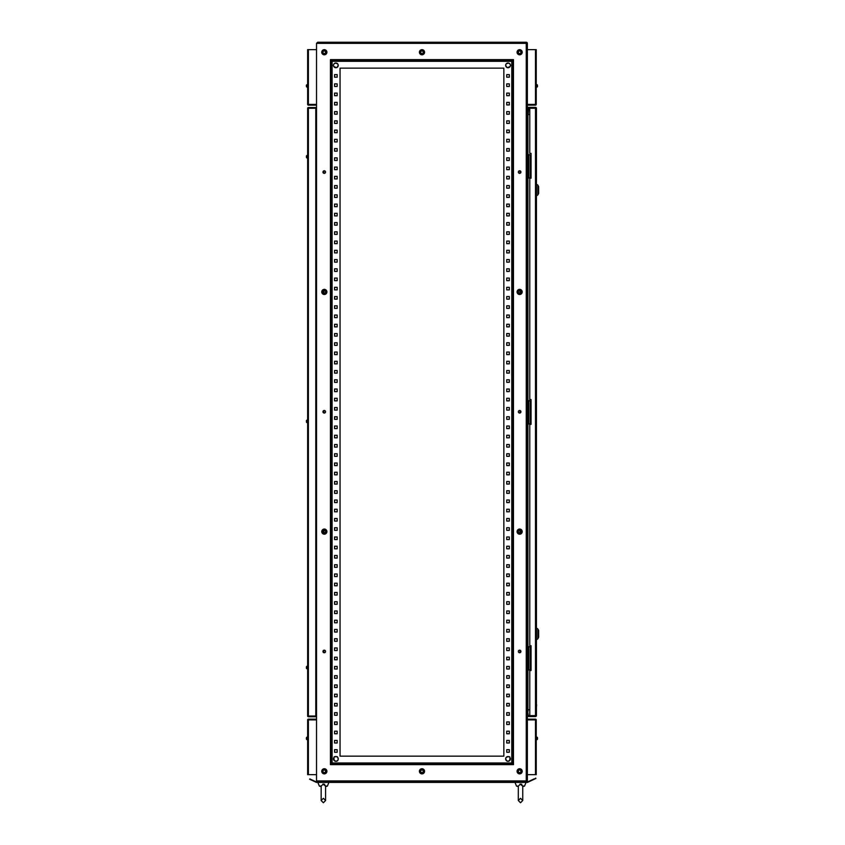 <?xml version="1.0" encoding="UTF-8"?>
<svg xmlns="http://www.w3.org/2000/svg" width="845" height="845" viewBox="0 0 845 845"><rect width="100%" height="100%" fill="white"/><g stroke="black" fill="none" stroke-linecap="round" stroke-linejoin="round"><path stroke-width="1.27" d="M338.063 758.007A2.377 2.377 0 0 0 334.969 756.719A2.377 2.377 0 0 0 333.68 759.824A2.377 2.377 0 0 0 336.775 761.113A2.377 2.377 0 0 0 338.063 758.007M338.063 64.463A2.377 2.377 0 0 0 334.969 63.174A2.377 2.377 0 0 0 333.68 66.28A2.377 2.377 0 0 0 336.775 67.568A2.377 2.377 0 0 0 338.063 64.463M508.922 63.174A2.377 2.377 0 0 1 510.211 66.28A2.377 2.377 0 0 1 507.116 67.568A2.377 2.377 0 0 1 505.828 64.463A2.377 2.377 0 0 1 508.922 63.174M508.922 756.719A2.377 2.377 0 0 1 510.211 759.824A2.377 2.377 0 0 1 507.116 761.113A2.377 2.377 0 0 1 505.828 758.007A2.377 2.377 0 0 1 508.922 756.719M520.615 54.608A2.567 2.567 0 0 0 522.009 51.26A2.567 2.567 0 0 0 518.65 49.866A2.567 2.567 0 0 0 517.256 53.214A2.567 2.567 0 0 0 520.615 54.608M519.073 50.869A1.479 1.479 0 0 0 518.27 52.802A1.479 1.479 0 0 0 520.203 53.605A1.479 1.479 0 0 0 521.006 51.672A1.479 1.479 0 0 0 519.073 50.869M422.965 54.608A2.567 2.567 0 0 0 424.359 51.26A2.567 2.567 0 0 0 421 49.866A2.567 2.567 0 0 0 419.606 53.214A2.567 2.567 0 0 0 422.965 54.608M421.412 50.869A1.479 1.479 0 0 0 420.62 52.802A1.479 1.479 0 0 0 422.542 53.605A1.479 1.479 0 0 0 423.345 51.672A1.479 1.479 0 0 0 421.412 50.869M325.314 54.608A2.567 2.567 0 0 0 326.709 51.26A2.567 2.567 0 0 0 323.35 49.866A2.567 2.567 0 0 0 321.956 53.214A2.567 2.567 0 0 0 325.314 54.608M323.762 50.869A1.479 1.479 0 0 0 322.959 52.802A1.479 1.479 0 0 0 324.892 53.605A1.479 1.479 0 0 0 325.695 51.672A1.479 1.479 0 0 0 323.762 50.869M520.615 294.303A2.567 2.567 0 0 0 522.009 290.944A2.567 2.567 0 0 0 518.65 289.55A2.567 2.567 0 0 0 517.256 292.909A2.567 2.567 0 0 0 520.615 294.303M519.073 290.564A1.479 1.479 0 0 0 518.27 292.497A1.479 1.479 0 0 0 520.203 293.299A1.479 1.479 0 0 0 521.006 291.367A1.479 1.479 0 0 0 519.073 290.564M325.314 294.303A2.567 2.567 0 0 0 326.709 290.944A2.567 2.567 0 0 0 323.35 289.55A2.567 2.567 0 0 0 321.956 292.909A2.567 2.567 0 0 0 325.314 294.303M323.762 290.564A1.479 1.479 0 0 0 322.959 292.497A1.479 1.479 0 0 0 324.892 293.299A1.479 1.479 0 0 0 325.695 291.367A1.479 1.479 0 0 0 323.762 290.564M520.615 533.998A2.567 2.567 0 0 0 522.009 530.639A2.567 2.567 0 0 0 518.65 529.245A2.567 2.567 0 0 0 517.256 532.603A2.567 2.567 0 0 0 520.615 533.998M519.073 530.248A1.479 1.479 0 0 0 518.27 532.181A1.479 1.479 0 0 0 520.203 532.984A1.479 1.479 0 0 0 521.006 531.051A1.479 1.479 0 0 0 519.073 530.248M325.314 533.998A2.567 2.567 0 0 0 326.709 530.639A2.567 2.567 0 0 0 323.35 529.245A2.567 2.567 0 0 0 321.956 532.603A2.567 2.567 0 0 0 325.314 533.998M323.762 530.248A1.479 1.479 0 0 0 322.959 532.181A1.479 1.479 0 0 0 324.892 532.984A1.479 1.479 0 0 0 325.695 531.051A1.479 1.479 0 0 0 323.762 530.248M520.615 773.682A2.567 2.567 0 0 0 522.009 770.323A2.567 2.567 0 0 0 518.65 768.929A2.567 2.567 0 0 0 517.256 772.288A2.567 2.567 0 0 0 520.615 773.682M519.073 769.943A1.479 1.479 0 0 0 518.27 771.876A1.479 1.479 0 0 0 520.203 772.679A1.479 1.479 0 0 0 521.006 770.746A1.479 1.479 0 0 0 519.073 769.943M422.965 773.682A2.567 2.567 0 0 0 424.359 770.323A2.567 2.567 0 0 0 421 768.929A2.567 2.567 0 0 0 419.606 772.288A2.567 2.567 0 0 0 422.965 773.682M421.412 769.943A1.479 1.479 0 0 0 420.62 771.876A1.479 1.479 0 0 0 422.542 772.679A1.479 1.479 0 0 0 423.345 770.746A1.479 1.479 0 0 0 421.412 769.943M325.314 773.682A2.567 2.567 0 0 0 326.709 770.323A2.567 2.567 0 0 0 323.35 768.929A2.567 2.567 0 0 0 321.956 772.288A2.567 2.567 0 0 0 325.314 773.682M323.762 769.943A1.479 1.479 0 0 0 322.959 771.876A1.479 1.479 0 0 0 324.892 772.679A1.479 1.479 0 0 0 325.695 770.746A1.479 1.479 0 0 0 323.762 769.943M535.899 778.467L534.23 779.248L535.741 778.129M309.661 779.248L316.442 782.407L527.449 782.407L534.23 779.248M309.819 778.91L316.526 782.037L527.364 782.037L534.072 778.91M520.045 784.076L522.717 786.103C521.703 787.001 521.703 787.001 522.717 786.103C521.703 787.001 521.703 787.001 522.717 786.103C521.703 787.001 521.703 787.001 522.717 786.103L522.738 785.67M522.738 786.103L524.523 786.103L526.065 782.407M518.302 786.6L516.517 786.103L514.975 782.407M516.517 786.103L518.302 786.103L520.52 784.044M522.738 785.829L522.738 800.532L520.52 802.75L518.302 800.532L518.323 786.103M521.851 784.371L520.995 784.076M322.896 784.076L325.568 786.103C324.543 787.001 324.543 787.001 325.568 786.103C324.543 787.001 324.543 787.001 325.568 786.103C324.543 787.001 324.543 787.001 325.568 786.103L325.578 785.67M324.702 784.371L323.846 784.076M321.153 786.6L319.368 786.103L317.815 782.407L319.368 786.103L321.153 786.103L323.371 784.044M325.589 786.103L327.374 786.103L328.916 782.407M325.589 785.829L325.589 800.532L323.371 802.75L321.153 800.532L321.174 786.103M306.429 667.814L306.429 668.363M536.237 84.32L536.427 87.468L537.536 86.264M537.431 739.29L537.536 738.762M322.959 771.305A1.299 1.299 0 0 1 324.258 770.017A1.299 1.299 0 0 1 325.547 771.305A1.299 1.299 0 0 1 324.258 772.605A1.299 1.299 0 0 1 322.959 771.305M322.959 651.463A1.299 1.299 0 0 1 324.258 650.164A1.299 1.299 0 0 1 325.547 651.463A1.299 1.299 0 0 1 324.258 652.762A1.299 1.299 0 0 1 322.959 651.463M322.959 531.621A1.299 1.299 0 0 1 324.258 530.322A1.299 1.299 0 0 1 325.547 531.621A1.299 1.299 0 0 1 324.258 532.91A1.299 1.299 0 0 1 322.959 531.621M322.959 411.768A1.299 1.299 0 0 1 324.258 410.48A1.299 1.299 0 0 1 325.547 411.768A1.299 1.299 0 0 1 324.258 413.068A1.299 1.299 0 0 1 322.959 411.768M322.959 291.926A1.299 1.299 0 0 1 324.258 290.638A1.299 1.299 0 0 1 325.547 291.926A1.299 1.299 0 0 1 324.258 293.226A1.299 1.299 0 0 1 322.959 291.926M322.959 172.084A1.299 1.299 0 0 1 324.258 170.785A1.299 1.299 0 0 1 325.547 172.084A1.299 1.299 0 0 1 324.258 173.373A1.299 1.299 0 0 1 322.959 172.084M518.344 771.305A1.299 1.299 0 0 1 519.633 770.017A1.299 1.299 0 0 1 520.932 771.305A1.299 1.299 0 0 1 519.633 772.605A1.299 1.299 0 0 1 518.344 771.305M518.344 651.463A1.299 1.299 0 0 1 519.633 650.164A1.299 1.299 0 0 1 520.932 651.463A1.299 1.299 0 0 1 519.633 652.762A1.299 1.299 0 0 1 518.344 651.463M518.344 531.621A1.299 1.299 0 0 1 519.633 530.322A1.299 1.299 0 0 1 520.932 531.621A1.299 1.299 0 0 1 519.633 532.91A1.299 1.299 0 0 1 518.344 531.621M518.344 411.768A1.299 1.299 0 0 1 519.633 410.48A1.299 1.299 0 0 1 520.932 411.768A1.299 1.299 0 0 1 519.633 413.068A1.299 1.299 0 0 1 518.344 411.768M518.344 291.926A1.299 1.299 0 0 1 519.633 290.638A1.299 1.299 0 0 1 520.932 291.926A1.299 1.299 0 0 1 519.633 293.226A1.299 1.299 0 0 1 518.344 291.926M518.344 172.084A1.299 1.299 0 0 1 519.633 170.785A1.299 1.299 0 0 1 520.932 172.084A1.299 1.299 0 0 1 519.633 173.373A1.299 1.299 0 0 1 518.344 172.084M420.652 771.305A1.299 1.299 0 0 1 421.94 770.017A1.299 1.299 0 0 1 423.239 771.305A1.299 1.299 0 0 1 421.94 772.605A1.299 1.299 0 0 1 420.652 771.305M420.652 52.242A1.299 1.299 0 0 1 421.94 50.943A1.299 1.299 0 0 1 423.239 52.242A1.299 1.299 0 0 1 421.94 53.531A1.299 1.299 0 0 1 420.652 52.242M322.959 52.242A1.299 1.299 0 0 1 324.258 50.943A1.299 1.299 0 0 1 325.547 52.242A1.299 1.299 0 0 1 324.258 53.531A1.299 1.299 0 0 1 322.959 52.242M518.344 52.242A1.299 1.299 0 0 1 519.633 50.943A1.299 1.299 0 0 1 520.932 52.242A1.299 1.299 0 0 1 519.633 53.531A1.299 1.299 0 0 1 518.344 52.242M307.643 84.32L306.355 85.525L307.464 84.32L307.464 87.468L306.355 86.179M306.45 738.393L306.46 737.484L306.45 738.393M306.46 739.29L306.355 738.667M307.643 739.956L307.464 736.819L306.355 738.023M306.46 84.996L306.355 85.525M306.355 667.275L306.429 666.737L306.429 667.296M306.355 156.452L306.429 155.913L306.429 156.473M306.355 421.116L306.429 420.578L306.429 421.127M315.787 716.75A0.739 0.739 0 0 0 316.526 716.011A0.739 0.739 0 0 1 315.787 716.75A0.739 0.739 0 0 0 316.526 716.011L315.787 716.75L308.383 716.75A0.739 0.739 0 0 1 307.643 716.011L307.643 108.276A0.739 0.739 0 0 1 308.383 107.537L315.787 107.537A0.739 0.739 0 0 1 316.526 108.276A0.739 0.739 0 0 0 315.787 107.537L315.787 108.276L308.383 108.276L308.383 716.011L315.787 716.011L315.787 108.276L316.526 108.276M307.643 716.011A0.739 0.739 0 0 0 308.383 716.75L307.643 716.011A0.739 0.739 0 0 0 308.383 716.75M317.635 782.037L316.526 780.928L316.526 43.359L317.635 42.25L526.255 42.25A1.109 1.109 0 0 1 527.364 43.359L527.364 780.928A1.109 1.109 0 0 1 526.255 782.037A1.109 1.109 0 0 0 527.364 780.928L526.255 780.928L526.255 43.359L316.526 43.359M537.441 84.986L536.427 84.32L537.431 85.641M537.536 738.107L536.237 736.819M503.842 756.148L503.842 68.139L340.049 68.139L340.049 756.148L340.049 68.139L503.842 68.139L503.842 756.148L340.049 756.148L503.842 756.148M512.345 763.542L512.345 60.745L331.546 60.745L331.546 763.542L512.345 763.542L513.454 764.651L330.437 764.651L330.437 59.636L513.454 59.636L511.795 61.305L332.096 61.305L332.096 762.982L511.795 762.982L512.345 763.542M519.971 652.71L519.971 650.217M519.971 532.868L519.971 530.364M519.971 413.025L519.971 410.522M519.971 293.183L519.971 290.68M519.971 173.331L519.971 170.827M337.166 749.673L337.166 752.261L334.578 752.261L334.578 749.673L337.166 749.673L337.166 752.261L334.578 752.261L334.578 749.673L337.166 749.673M506.725 749.673L509.313 749.673L509.313 752.261L506.725 752.261L506.725 749.673L509.313 749.673L509.313 752.261L506.725 752.261L506.725 749.673M337.166 740.421L337.166 743.009L334.578 743.009L334.578 740.421L337.166 740.421L337.166 743.009L334.578 743.009L334.578 740.421L337.166 740.421M506.725 740.421L509.313 740.421L509.313 743.009L506.725 743.009L506.725 740.421L509.313 740.421L509.313 743.009L506.725 743.009L506.725 740.421M337.166 731.178L337.166 733.766L334.578 733.766L334.578 731.178L337.166 731.178L337.166 733.766L334.578 733.766L334.578 731.178L337.166 731.178M506.725 731.178L509.313 731.178L509.313 733.766L506.725 733.766L506.725 731.178L509.313 731.178L509.313 733.766L506.725 733.766L506.725 731.178M337.166 721.926L337.166 724.514L334.578 724.514L334.578 721.926L337.166 721.926L337.166 724.514L334.578 724.514L334.578 721.926L337.166 721.926M506.725 721.926L509.313 721.926L509.313 724.514L506.725 724.514L506.725 721.926L509.313 721.926L509.313 724.514L506.725 724.514L506.725 721.926M337.166 712.684L337.166 715.271L334.578 715.271L334.578 712.684L337.166 712.684L337.166 715.271L334.578 715.271L334.578 712.684L337.166 712.684M506.725 712.684L509.313 712.684L509.313 715.271L506.725 715.271L506.725 712.684L509.313 712.684L509.313 715.271L506.725 715.271L506.725 712.684M337.166 703.431L337.166 706.019L334.578 706.019L334.578 703.431L337.166 703.431L337.166 706.019L334.578 706.019L334.578 703.431L337.166 703.431M506.725 703.431L509.313 703.431L509.313 706.019L506.725 706.019L506.725 703.431L509.313 703.431L509.313 706.019L506.725 706.019L506.725 703.431M337.166 694.189L337.166 696.776L334.578 696.776L334.578 694.189L337.166 694.189L337.166 696.776L334.578 696.776L334.578 694.189L337.166 694.189M506.725 694.189L509.313 694.189L509.313 696.776L506.725 696.776L506.725 694.189L509.313 694.189L509.313 696.776L506.725 696.776L506.725 694.189M337.166 684.936L337.166 687.524L334.578 687.524L334.578 684.936L337.166 684.936L337.166 687.524L334.578 687.524L334.578 684.936L337.166 684.936M506.725 684.936L509.313 684.936L509.313 687.524L506.725 687.524L506.725 684.936L509.313 684.936L509.313 687.524L506.725 687.524L506.725 684.936M337.166 675.694L337.166 678.281L334.578 678.281L334.578 675.694L337.166 675.694L337.166 678.281L334.578 678.281L334.578 675.694L337.166 675.694M506.725 675.694L509.313 675.694L509.313 678.281L506.725 678.281L506.725 675.694L509.313 675.694L509.313 678.281L506.725 678.281L506.725 675.694M337.166 666.441L337.166 669.029L334.578 669.029L334.578 666.441L337.166 666.441L337.166 669.029L334.578 669.029L334.578 666.441L337.166 666.441M506.725 666.441L509.313 666.441L509.313 669.029L506.725 669.029L506.725 666.441L509.313 666.441L509.313 669.029L506.725 669.029L506.725 666.441M337.166 657.199L337.166 659.787L334.578 659.787L334.578 657.199L337.166 657.199L337.166 659.787L334.578 659.787L334.578 657.199L337.166 657.199M506.725 657.199L509.313 657.199L509.313 659.787L506.725 659.787L506.725 657.199L509.313 657.199L509.313 659.787L506.725 659.787L506.725 657.199M337.166 647.946L337.166 650.534L334.578 650.534L334.578 647.946L337.166 647.946L337.166 650.534L334.578 650.534L334.578 647.946L337.166 647.946M506.725 647.946L509.313 647.946L509.313 650.534L506.725 650.534L506.725 647.946L509.313 647.946L509.313 650.534L506.725 650.534L506.725 647.946M337.166 638.704L337.166 641.292L334.578 641.292L334.578 638.704L337.166 638.704L337.166 641.292L334.578 641.292L334.578 638.704L337.166 638.704M506.725 638.704L509.313 638.704L509.313 641.292L506.725 641.292L506.725 638.704L509.313 638.704L509.313 641.292L506.725 641.292L506.725 638.704M337.166 629.451L337.166 632.049L334.578 632.049L334.578 629.451L337.166 629.451L337.166 632.049L334.578 632.049L334.578 629.451L337.166 629.451M506.725 629.451L509.313 629.451L509.313 632.049L506.725 632.049L506.725 629.451L509.313 629.451L509.313 632.049L506.725 632.049L506.725 629.451M337.166 620.209L337.166 622.797L334.578 622.797L334.578 620.209L337.166 620.209L337.166 622.797L334.578 622.797L334.578 620.209L337.166 620.209M506.725 620.209L509.313 620.209L509.313 622.797L506.725 622.797L506.725 620.209L509.313 620.209L509.313 622.797L506.725 622.797L506.725 620.209M337.166 610.956L337.166 613.554L334.578 613.554L334.578 610.956L337.166 610.956L337.166 613.554L334.578 613.554L334.578 610.956L337.166 610.956M506.725 610.956L509.313 610.956L509.313 613.554L506.725 613.554L506.725 610.956L509.313 610.956L509.313 613.554L506.725 613.554L506.725 610.956M337.166 601.714L337.166 604.302L334.578 604.302L334.578 601.714L337.166 601.714L337.166 604.302L334.578 604.302L334.578 601.714L337.166 601.714M506.725 601.714L509.313 601.714L509.313 604.302L506.725 604.302L506.725 601.714L509.313 601.714L509.313 604.302L506.725 604.302L506.725 601.714M337.166 592.461L337.166 595.06L334.578 595.06L334.578 592.461L337.166 592.461L337.166 595.06L334.578 595.06L334.578 592.461L337.166 592.461M506.725 592.461L509.313 592.461L509.313 595.06L506.725 595.06L506.725 592.461L509.313 592.461L509.313 595.06L506.725 595.06L506.725 592.461M337.166 583.219L337.166 585.807L334.578 585.807L334.578 583.219L337.166 583.219L337.166 585.807L334.578 585.807L334.578 583.219L337.166 583.219M506.725 583.219L509.313 583.219L509.313 585.807L506.725 585.807L506.725 583.219L509.313 583.219L509.313 585.807L506.725 585.807L506.725 583.219M337.166 573.966L337.166 576.565L334.578 576.565L334.578 573.966L337.166 573.966L337.166 576.565L334.578 576.565L334.578 573.966L337.166 573.966M506.725 573.966L509.313 573.966L509.313 576.565L506.725 576.565L506.725 573.966L509.313 573.966L509.313 576.565L506.725 576.565L506.725 573.966M337.166 564.724L337.166 567.312L334.578 567.312L334.578 564.724L337.166 564.724L337.166 567.312L334.578 567.312L334.578 564.724L337.166 564.724M506.725 564.724L509.313 564.724L509.313 567.312L506.725 567.312L506.725 564.724L509.313 564.724L509.313 567.312L506.725 567.312L506.725 564.724M337.166 555.471L337.166 558.07L334.578 558.07L334.578 555.471L337.166 555.471L337.166 558.07L334.578 558.07L334.578 555.471L337.166 555.471M506.725 555.471L509.313 555.471L509.313 558.07L506.725 558.07L506.725 555.471L509.313 555.471L509.313 558.07L506.725 558.07L506.725 555.471M337.166 546.229L337.166 548.817L334.578 548.817L334.578 546.229L337.166 546.229L337.166 548.817L334.578 548.817L334.578 546.229L337.166 546.229M506.725 546.229L509.313 546.229L509.313 548.817L506.725 548.817L506.725 546.229L509.313 546.229L509.313 548.817L506.725 548.817L506.725 546.229M337.166 536.987L337.166 539.575L334.578 539.575L334.578 536.987L337.166 536.987L337.166 539.575L334.578 539.575L334.578 536.987L337.166 536.987M506.725 536.987L509.313 536.987L509.313 539.575L506.725 539.575L506.725 536.987L509.313 536.987L509.313 539.575L506.725 539.575L506.725 536.987M337.166 527.734L337.166 530.322L334.578 530.322L334.578 527.734L337.166 527.734L337.166 530.322L334.578 530.322L334.578 527.734L337.166 527.734M506.725 527.734L509.313 527.734L509.313 530.322L506.725 530.322L506.725 527.734L509.313 527.734L509.313 530.322L506.725 530.322L506.725 527.734M337.166 518.492L337.166 521.08L334.578 521.08L334.578 518.492L337.166 518.492L337.166 521.08L334.578 521.08L334.578 518.492L337.166 518.492M506.725 518.492L509.313 518.492L509.313 521.08L506.725 521.08L506.725 518.492L509.313 518.492L509.313 521.08L506.725 521.08L506.725 518.492M337.166 509.239L337.166 511.827L334.578 511.827L334.578 509.239L337.166 509.239L337.166 511.827L334.578 511.827L334.578 509.239L337.166 509.239M506.725 509.239L509.313 509.239L509.313 511.827L506.725 511.827L506.725 509.239L509.313 509.239L509.313 511.827L506.725 511.827L506.725 509.239M337.166 499.997L337.166 502.585L334.578 502.585L334.578 499.997L337.166 499.997L337.166 502.585L334.578 502.585L334.578 499.997L337.166 499.997M506.725 499.997L509.313 499.997L509.313 502.585L506.725 502.585L506.725 499.997L509.313 499.997L509.313 502.585L506.725 502.585L506.725 499.997M337.166 490.744L337.166 493.332L334.578 493.332L334.578 490.744L337.166 490.744L337.166 493.332L334.578 493.332L334.578 490.744L337.166 490.744M506.725 490.744L509.313 490.744L509.313 493.332L506.725 493.332L506.725 490.744L509.313 490.744L509.313 493.332L506.725 493.332L506.725 490.744M337.166 481.502L337.166 484.09L334.578 484.09L334.578 481.502L337.166 481.502L337.166 484.09L334.578 484.09L334.578 481.502L337.166 481.502M506.725 481.502L509.313 481.502L509.313 484.09L506.725 484.09L506.725 481.502L509.313 481.502L509.313 484.09L506.725 484.09L506.725 481.502M337.166 472.249L337.166 474.837L334.578 474.837L334.578 472.249L337.166 472.249L337.166 474.837L334.578 474.837L334.578 472.249L337.166 472.249M506.725 472.249L509.313 472.249L509.313 474.837L506.725 474.837L506.725 472.249L509.313 472.249L509.313 474.837L506.725 474.837L506.725 472.249M337.166 463.007L337.166 465.595L334.578 465.595L334.578 463.007L337.166 463.007L337.166 465.595L334.578 465.595L334.578 463.007L337.166 463.007M506.725 463.007L509.313 463.007L509.313 465.595L506.725 465.595L506.725 463.007L509.313 463.007L509.313 465.595L506.725 465.595L506.725 463.007M337.166 453.754L337.166 456.342L334.578 456.342L334.578 453.754L337.166 453.754L337.166 456.342L334.578 456.342L334.578 453.754L337.166 453.754M506.725 453.754L509.313 453.754L509.313 456.342L506.725 456.342L506.725 453.754L509.313 453.754L509.313 456.342L506.725 456.342L506.725 453.754M337.166 444.512L337.166 447.1L334.578 447.1L334.578 444.512L337.166 444.512L337.166 447.1L334.578 447.1L334.578 444.512L337.166 444.512M506.725 444.512L509.313 444.512L509.313 447.1L506.725 447.1L506.725 444.512L509.313 444.512L509.313 447.1L506.725 447.1L506.725 444.512M337.166 435.259L337.166 437.847L334.578 437.847L334.578 435.259L337.166 435.259L337.166 437.847L334.578 437.847L334.578 435.259L337.166 435.259M506.725 435.259L509.313 435.259L509.313 437.847L506.725 437.847L506.725 435.259L509.313 435.259L509.313 437.847L506.725 437.847L506.725 435.259M337.166 426.017L337.166 428.605L334.578 428.605L334.578 426.017L337.166 426.017L337.166 428.605L334.578 428.605L334.578 426.017L337.166 426.017M506.725 426.017L509.313 426.017L509.313 428.605L506.725 428.605L506.725 426.017L509.313 426.017L509.313 428.605L506.725 428.605L506.725 426.017M337.166 416.765L337.166 419.352L334.578 419.352L334.578 416.765L337.166 416.765L337.166 419.352L334.578 419.352L334.578 416.765L337.166 416.765M506.725 416.765L509.313 416.765L509.313 419.352L506.725 419.352L506.725 416.765L509.313 416.765L509.313 419.352L506.725 419.352L506.725 416.765M337.166 407.522L337.166 410.11L334.578 410.11L334.578 407.522L337.166 407.522L337.166 410.11L334.578 410.11L334.578 407.522L337.166 407.522M506.725 407.522L509.313 407.522L509.313 410.11L506.725 410.11L506.725 407.522L509.313 407.522L509.313 410.11L506.725 410.11L506.725 407.522M337.166 398.27L337.166 400.857L334.578 400.857L334.578 398.27L337.166 398.27L337.166 400.857L334.578 400.857L334.578 398.27L337.166 398.27M506.725 398.27L509.313 398.27L509.313 400.857L506.725 400.857L506.725 398.27L509.313 398.27L509.313 400.857L506.725 400.857L506.725 398.27M337.166 389.027L337.166 391.615L334.578 391.615L334.578 389.027L337.166 389.027L337.166 391.615L334.578 391.615L334.578 389.027L337.166 389.027M506.725 389.027L509.313 389.027L509.313 391.615L506.725 391.615L506.725 389.027L509.313 389.027L509.313 391.615L506.725 391.615L506.725 389.027M337.166 379.775L337.166 382.362L334.578 382.362L334.578 379.775L337.166 379.775L337.166 382.362L334.578 382.362L334.578 379.775L337.166 379.775M506.725 379.775L509.313 379.775L509.313 382.362L506.725 382.362L506.725 379.775L509.313 379.775L509.313 382.362L506.725 382.362L506.725 379.775M337.166 370.532L337.166 373.12L334.578 373.12L334.578 370.532L337.166 370.532L337.166 373.12L334.578 373.12L334.578 370.532L337.166 370.532M506.725 370.532L509.313 370.532L509.313 373.12L506.725 373.12L506.725 370.532L509.313 370.532L509.313 373.12L506.725 373.12L506.725 370.532M337.166 361.28L337.166 363.868L334.578 363.868L334.578 361.28L337.166 361.28L337.166 363.868L334.578 363.868L334.578 361.28L337.166 361.28M506.725 361.28L509.313 361.28L509.313 363.868L506.725 363.868L506.725 361.28L509.313 361.28L509.313 363.868L506.725 363.868L506.725 361.28M337.166 352.038L337.166 354.625L334.578 354.625L334.578 352.038L337.166 352.038L337.166 354.625L334.578 354.625L334.578 352.038L337.166 352.038M506.725 352.038L509.313 352.038L509.313 354.625L506.725 354.625L506.725 352.038L509.313 352.038L509.313 354.625L506.725 354.625L506.725 352.038M337.166 342.785L337.166 345.373L334.578 345.373L334.578 342.785L337.166 342.785L337.166 345.373L334.578 345.373L334.578 342.785L337.166 342.785M506.725 342.785L509.313 342.785L509.313 345.373L506.725 345.373L506.725 342.785L509.313 342.785L509.313 345.373L506.725 345.373L506.725 342.785M337.166 333.543L337.166 336.13L334.578 336.13L334.578 333.543L337.166 333.543L337.166 336.13L334.578 336.13L334.578 333.543L337.166 333.543M506.725 333.543L509.313 333.543L509.313 336.13L506.725 336.13L506.725 333.543L509.313 333.543L509.313 336.13L506.725 336.13L506.725 333.543M337.166 324.29L337.166 326.878L334.578 326.878L334.578 324.29L337.166 324.29L337.166 326.878L334.578 326.878L334.578 324.29L337.166 324.29M506.725 324.29L509.313 324.29L509.313 326.878L506.725 326.878L506.725 324.29L509.313 324.29L509.313 326.878L506.725 326.878L506.725 324.29M337.166 315.048L337.166 317.635L334.578 317.635L334.578 315.048L337.166 315.048L337.166 317.635L334.578 317.635L334.578 315.048L337.166 315.048M506.725 315.048L509.313 315.048L509.313 317.635L506.725 317.635L506.725 315.048L509.313 315.048L509.313 317.635L506.725 317.635L506.725 315.048M337.166 305.795L337.166 308.383L334.578 308.383L334.578 305.795L337.166 305.795L337.166 308.383L334.578 308.383L334.578 305.795L337.166 305.795M506.725 305.795L509.313 305.795L509.313 308.383L506.725 308.383L506.725 305.795L509.313 305.795L509.313 308.383L506.725 308.383L506.725 305.795M337.166 296.553L337.166 299.141L334.578 299.141L334.578 296.553L337.166 296.553L337.166 299.141L334.578 299.141L334.578 296.553L337.166 296.553M506.725 296.553L509.313 296.553L509.313 299.141L506.725 299.141L506.725 296.553L509.313 296.553L509.313 299.141L506.725 299.141L506.725 296.553M337.166 287.3L337.166 289.898L334.578 289.898L334.578 287.3L337.166 287.3L337.166 289.898L334.578 289.898L334.578 287.3L337.166 287.3M506.725 287.3L509.313 287.3L509.313 289.898L506.725 289.898L506.725 287.3L509.313 287.3L509.313 289.898L506.725 289.898L506.725 287.3M337.166 278.058L337.166 280.646L334.578 280.646L334.578 278.058L337.166 278.058L337.166 280.646L334.578 280.646L334.578 278.058L337.166 278.058M506.725 278.058L509.313 278.058L509.313 280.646L506.725 280.646L506.725 278.058L509.313 278.058L509.313 280.646L506.725 280.646L506.725 278.058M337.166 268.805L337.166 271.403L334.578 271.403L334.578 268.805L337.166 268.805L337.166 271.403L334.578 271.403L334.578 268.805L337.166 268.805M506.725 268.805L509.313 268.805L509.313 271.403L506.725 271.403L506.725 268.805L509.313 268.805L509.313 271.403L506.725 271.403L506.725 268.805M337.166 259.563L337.166 262.151L334.578 262.151L334.578 259.563L337.166 259.563L337.166 262.151L334.578 262.151L334.578 259.563L337.166 259.563M506.725 259.563L509.313 259.563L509.313 262.151L506.725 262.151L506.725 259.563L509.313 259.563L509.313 262.151L506.725 262.151L506.725 259.563M337.166 250.31L337.166 252.908L334.578 252.908L334.578 250.31L337.166 250.31L337.166 252.908L334.578 252.908L334.578 250.31L337.166 250.31M506.725 250.31L509.313 250.31L509.313 252.908L506.725 252.908L506.725 250.31L509.313 250.31L509.313 252.908L506.725 252.908L506.725 250.31M337.166 241.068L337.166 243.656L334.578 243.656L334.578 241.068L337.166 241.068L337.166 243.656L334.578 243.656L334.578 241.068L337.166 241.068M506.725 241.068L509.313 241.068L509.313 243.656L506.725 243.656L506.725 241.068L509.313 241.068L509.313 243.656L506.725 243.656L506.725 241.068M337.166 231.815L337.166 234.414L334.578 234.414L334.578 231.815L337.166 231.815L337.166 234.414L334.578 234.414L334.578 231.815L337.166 231.815M506.725 231.815L509.313 231.815L509.313 234.414L506.725 234.414L506.725 231.815L509.313 231.815L509.313 234.414L506.725 234.414L506.725 231.815M337.166 222.573L337.166 225.161L334.578 225.161L334.578 222.573L337.166 222.573L337.166 225.161L334.578 225.161L334.578 222.573L337.166 222.573M506.725 222.573L509.313 222.573L509.313 225.161L506.725 225.161L506.725 222.573L509.313 222.573L509.313 225.161L506.725 225.161L506.725 222.573M337.166 213.32L337.166 215.919L334.578 215.919L334.578 213.32L337.166 213.32L337.166 215.919L334.578 215.919L334.578 213.32L337.166 213.32M506.725 213.32L509.313 213.32L509.313 215.919L506.725 215.919L506.725 213.32L509.313 213.32L509.313 215.919L506.725 215.919L506.725 213.32M337.166 204.078L337.166 206.666L334.578 206.666L334.578 204.078L337.166 204.078L337.166 206.666L334.578 206.666L334.578 204.078L337.166 204.078M506.725 204.078L509.313 204.078L509.313 206.666L506.725 206.666L506.725 204.078L509.313 204.078L509.313 206.666L506.725 206.666L506.725 204.078M337.166 194.836L337.166 197.424L334.578 197.424L334.578 194.836L337.166 194.836L337.166 197.424L334.578 197.424L334.578 194.836L337.166 194.836M506.725 194.836L509.313 194.836L509.313 197.424L506.725 197.424L506.725 194.836L509.313 194.836L509.313 197.424L506.725 197.424L506.725 194.836M337.166 185.583L337.166 188.171L334.578 188.171L334.578 185.583L337.166 185.583L337.166 188.171L334.578 188.171L334.578 185.583L337.166 185.583M506.725 185.583L509.313 185.583L509.313 188.171L506.725 188.171L506.725 185.583L509.313 185.583L509.313 188.171L506.725 188.171L506.725 185.583M337.166 176.341L337.166 178.929L334.578 178.929L334.578 176.341L337.166 176.341L337.166 178.929L334.578 178.929L334.578 176.341L337.166 176.341M506.725 176.341L509.313 176.341L509.313 178.929L506.725 178.929L506.725 176.341L509.313 176.341L509.313 178.929L506.725 178.929L506.725 176.341M337.166 167.088L337.166 169.676L334.578 169.676L334.578 167.088L337.166 167.088L337.166 169.676L334.578 169.676L334.578 167.088L337.166 167.088M506.725 167.088L509.313 167.088L509.313 169.676L506.725 169.676L506.725 167.088L509.313 167.088L509.313 169.676L506.725 169.676L506.725 167.088M337.166 157.846L337.166 160.434L334.578 160.434L334.578 157.846L337.166 157.846L337.166 160.434L334.578 160.434L334.578 157.846L337.166 157.846M506.725 157.846L509.313 157.846L509.313 160.434L506.725 160.434L506.725 157.846L509.313 157.846L509.313 160.434L506.725 160.434L506.725 157.846M337.166 148.593L337.166 151.181L334.578 151.181L334.578 148.593L337.166 148.593L337.166 151.181L334.578 151.181L334.578 148.593L337.166 148.593M506.725 148.593L509.313 148.593L509.313 151.181L506.725 151.181L506.725 148.593L509.313 148.593L509.313 151.181L506.725 151.181L506.725 148.593M337.166 139.351L337.166 141.939L334.578 141.939L334.578 139.351L337.166 139.351L337.166 141.939L334.578 141.939L334.578 139.351L337.166 139.351M506.725 139.351L509.313 139.351L509.313 141.939L506.725 141.939L506.725 139.351L509.313 139.351L509.313 141.939L506.725 141.939L506.725 139.351M337.166 130.098L337.166 132.686L334.578 132.686L334.578 130.098L337.166 130.098L337.166 132.686L334.578 132.686L334.578 130.098L337.166 130.098M506.725 130.098L509.313 130.098L509.313 132.686L506.725 132.686L506.725 130.098L509.313 130.098L509.313 132.686L506.725 132.686L506.725 130.098M337.166 120.856L337.166 123.444L334.578 123.444L334.578 120.856L337.166 120.856L337.166 123.444L334.578 123.444L334.578 120.856L337.166 120.856M506.725 120.856L509.313 120.856L509.313 123.444L506.725 123.444L506.725 120.856L509.313 120.856L509.313 123.444L506.725 123.444L506.725 120.856M337.166 111.603L337.166 114.191L334.578 114.191L334.578 111.603L337.166 111.603L337.166 114.191L334.578 114.191L334.578 111.603L337.166 111.603M506.725 111.603L509.313 111.603L509.313 114.191L506.725 114.191L506.725 111.603L509.313 111.603L509.313 114.191L506.725 114.191L506.725 111.603M337.166 102.361L337.166 104.949L334.578 104.949L334.578 102.361L337.166 102.361L337.166 104.949L334.578 104.949L334.578 102.361L337.166 102.361M506.725 102.361L509.313 102.361L509.313 104.949L506.725 104.949L506.725 102.361L509.313 102.361L509.313 104.949L506.725 104.949L506.725 102.361M337.166 93.108L337.166 95.696L334.578 95.696L334.578 93.108L337.166 93.108L337.166 95.696L334.578 95.696L334.578 93.108L337.166 93.108M506.725 93.108L509.313 93.108L509.313 95.696L506.725 95.696L506.725 93.108L509.313 93.108L509.313 95.696L506.725 95.696L506.725 93.108M337.166 83.866L337.166 86.454L334.578 86.454L334.578 83.866L337.166 83.866L337.166 86.454L334.578 86.454L334.578 83.866L337.166 83.866M506.725 83.866L509.313 83.866L509.313 86.454L506.725 86.454L506.725 83.866L509.313 83.866L509.313 86.454L506.725 86.454L506.725 83.866M337.166 74.613L337.166 77.201L334.578 77.201L334.578 74.613L337.166 74.613L337.166 77.201L334.578 77.201L334.578 74.613L337.166 74.613M506.725 74.613L509.313 74.613L509.313 77.201L506.725 77.201L506.725 74.613L509.313 74.613L509.313 77.201L506.725 77.201L506.725 74.613M527.364 114.191L529.773 114.751M529.773 709.536L527.364 710.096M323.92 652.71L323.92 650.217M323.92 532.868L323.92 530.364M323.92 413.025L323.92 410.522M323.92 293.183L323.92 290.68M323.92 173.331L323.92 170.827M332.096 61.305L330.437 59.636M332.096 762.982L330.437 764.651M316.526 710.096L315.967 709.536M527.364 49.644L536.237 49.644L536.237 104.389A0.739 0.739 0 0 1 535.498 105.129L527.364 105.129M316.526 105.129L308.383 105.129A0.739 0.739 0 0 1 307.643 104.389L307.643 49.644L316.526 49.644M527.364 774.643L535.498 774.643L535.498 719.898L527.364 719.898M527.364 719.158L535.498 719.158A0.739 0.739 0 0 1 536.237 719.898L536.237 774.643L535.498 774.643M308.383 774.643L307.643 774.643L307.643 719.898L308.383 719.898L308.383 774.643L316.526 774.643M316.526 719.898L308.383 719.898L308.383 719.158A0.739 0.739 0 0 0 307.643 719.898A0.739 0.739 0 0 1 308.383 719.158L316.526 719.158M527.364 646.657L529.255 646.657A1.109 1.109 0 0 1 530.364 647.766L530.364 652.762L531.061 652.762M528.104 646.657L528.104 669.958L527.364 669.958M531.061 663.853L530.364 663.853L530.364 668.849A1.109 1.109 0 0 1 529.255 669.958L528.104 669.958M530.364 663.853L530.364 652.762M527.364 400.678L529.255 400.678A1.109 1.109 0 0 1 530.364 401.787L530.364 406.783L531.061 406.783M528.104 400.678L528.104 423.979L527.364 423.979M531.061 417.874L530.364 417.874L530.364 422.87A1.109 1.109 0 0 1 529.255 423.979L528.104 423.979M527.364 154.698L529.255 154.698A1.109 1.109 0 0 1 530.364 155.807L530.364 160.803L531.061 160.803M528.104 154.698L528.104 177.999L527.364 177.999M531.061 171.894L530.364 171.894L530.364 176.89A1.109 1.109 0 0 1 529.255 177.999L528.104 177.999M530.364 417.874L530.364 406.783M530.364 171.894L530.364 160.803M307.643 155.163L306.408 155.913L307.464 155.163L307.464 158.3L306.408 157.55L307.643 158.3M307.358 419.828L306.408 420.578L307.464 419.817L307.464 422.965L306.408 422.204L307.643 422.965M307.348 665.987L306.408 666.737L307.464 665.987L307.464 669.124L306.408 668.374L307.643 669.124M538.645 630.93L538.645 636.855M538.645 187.062L538.645 192.977M528.104 114.751L528.664 107.906A0.56 0.56 0 0 0 528.104 108.456L528.474 107.347L535.498 107.347A0.929 0.929 0 0 1 536.427 108.276L536.427 715.641A0.929 0.929 0 0 1 535.498 716.56L529.509 716.56L529.773 715.641L535.498 715.641L535.498 108.276L529.773 108.276L529.773 153.399L531.061 153.399L531.061 178.189L529.773 178.189L529.773 399.569L531.061 399.569L531.061 424.348L529.773 424.348L529.773 645.728L531.061 645.728L531.061 670.518L529.773 670.518L529.773 715.641M529.773 108.276L529.509 107.347M528.474 716.56L528.104 716.486A0.929 0.929 0 0 1 527.555 715.641L528.104 709.536M528.664 107.906L529.773 107.906M528.104 110.315L527.555 110.315L527.555 114.603M528.104 713.602L528.104 715.451L529.773 715.451L529.382 716.011L528.104 715.451L528.104 716.486M527.555 713.602L527.555 709.673M528.104 107.431A0.929 0.929 0 0 0 527.555 108.276L527.555 110.315M536.427 704.709L536.427 702.1M536.617 704.709L536.427 707.318M536.237 739.956L537.441 739.301L536.427 739.956L536.427 736.819L537.441 737.484M307.643 108.276L308.383 107.537A0.739 0.739 0 0 0 307.643 108.276M513.454 59.636L513.454 764.651M316.526 780.928L526.255 780.928L526.255 782.037M527.924 114.751L527.924 154.698M527.924 177.999L527.924 400.678M527.924 423.979L527.924 646.657M527.924 669.958L527.924 709.536M511.795 762.982L511.795 61.305M527.364 43.359A1.109 1.109 0 0 0 526.255 42.25L526.255 43.359L527.364 43.359M527.364 104.389L535.498 104.389L535.498 49.644M308.383 49.644L308.383 104.389L316.526 104.389M528.104 649.245L527.364 649.245M528.104 667.37L527.364 667.37M528.843 646.657L528.843 669.958M528.104 403.266L527.364 403.266M528.104 421.391L527.364 421.391M528.104 157.286L527.364 157.286M528.104 175.411L527.364 175.411M528.843 400.678L528.843 423.979M528.843 154.698L528.843 177.999M308.383 105.129L307.643 104.389A0.739 0.739 0 0 0 308.383 105.129M536.237 104.389L535.498 105.129M535.498 719.158L536.237 719.898M538.645 637.299L537.853 638.809L537.853 628.976L536.427 627.972M538.645 193.42L537.853 194.941L537.853 185.108L536.427 184.104M536.427 715.641L535.498 715.641L535.498 716.56M535.498 107.347L535.498 108.276L536.427 108.276M334.958 756.697L336.933 756.761C337.746 756.032 339.194 760.722 336.785 761.144L334.398 760.817C333.659 757.712 333.849 756.338 334.958 756.697M334.958 63.143C338.433 63.438 339.046 64.928 336.785 67.589C332.972 66.734 332.36 65.255 334.958 63.143M508.933 63.143C511.531 65.255 510.919 66.734 507.106 67.589C504.845 64.928 505.458 63.438 508.933 63.143M508.933 756.697C510.042 756.338 510.232 757.712 509.493 760.817L507.106 761.144C504.845 758.472 505.458 756.993 508.933 756.697M520.52 798.314L522.738 800.532L520.52 802.75L518.302 800.532L520.52 798.314M522.738 786.6L524.523 786.103M321.153 800.532L323.371 802.75L325.589 800.532L323.371 798.314L321.153 800.532M325.589 786.6L327.374 786.103M321.153 792.758L321.153 785.818M306.45 86.803L307.643 87.468M536.237 87.468L537.441 86.803M307.464 739.956L306.45 739.301L307.464 739.956M307.643 736.819L306.45 737.484M537.853 638.809L536.427 639.813M537.853 628.976L538.645 630.497M537.853 194.941L536.427 195.945M537.853 185.108L538.645 186.618"/></g></svg>
